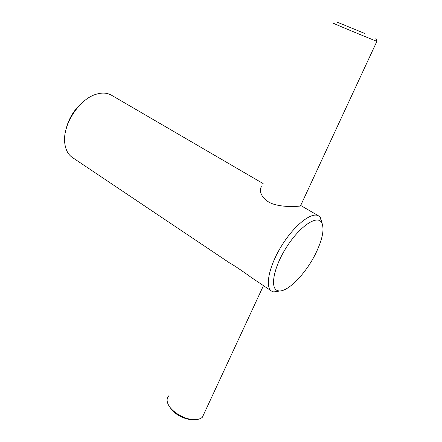 <?xml version="1.0" encoding="UTF-8"?>
<svg xmlns="http://www.w3.org/2000/svg" width="442" height="442" viewBox="0 0 442 442"><rect width="100%" height="100%" fill="white"/><g stroke="black" fill="none" stroke-linecap="round" stroke-linejoin="round"><path stroke-width="0.66" d="M65.477 131.699C68.096 118.738 74.665 108.246 85.173 100.224M280.206 290.908L273.83 291.98L271.57 291.085L251.15 277.388C243.001 271.377 232.636 264.432 229.343 262.763L72.411 157.512C68.212 154.639 65.676 149.982 64.819 143.545C62.057 125.948 78.51 99.66 95.538 94.455C101.704 92.411 107.003 92.654 111.428 95.174L263.145 183.585M271.57 291.085C264.697 286.891 269.095 265.697 281.941 245.266C294.698 224.779 311.837 211.563 318.616 215.911L320.406 217.552L322.235 223.757M261.835 186.53C258.034 189.303 261.338 199.734 272.537 203.817C283.532 207.618 297.46 206.386 300.422 206.044L300.682 205.48M316.378 252.111C306.687 272.819 287.444 292.891 278.394 290.825C269.703 289.665 272.968 268.703 286.09 247.863C299.096 226.95 316.522 214.851 321.362 222.16C324.627 227.95 322.964 237.94 316.378 252.111M376.899 41.194L376.899 41.299C371.971 39.576 327.08 20.89 334.262 23.559M364.479 33.338L337.39 22.249L364.479 33.338M196.11 419.585L191.281 419.828C181.214 418.204 173.883 413.69 169.286 406.281M204.259 413.182L202.381 417.231C200.292 419.104 197.082 419.883 192.751 419.557C182.9 418.906 170.385 410.762 167.794 403.469C166.601 400.264 166.954 397.689 168.855 395.75M300.897 205.585L318.616 215.911M300.422 206.044L376.899 41.299M375.811 38.189L376.943 41.316M321.362 222.16L320.406 217.552M278.394 290.825L273.83 291.98M191.281 419.828L192.751 419.557M202.381 417.231L263.465 285.648"/></g></svg>
